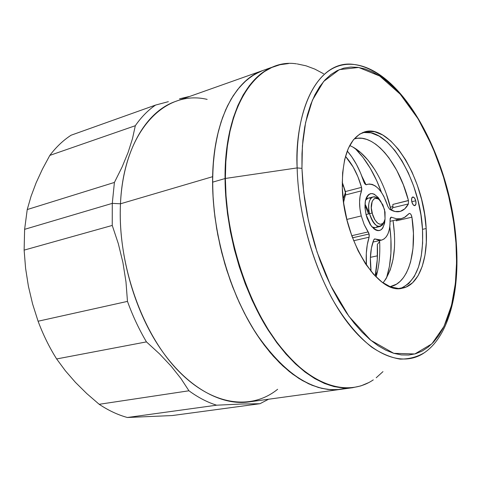 <?xml version="1.0" encoding="UTF-8"?>
<svg xmlns="http://www.w3.org/2000/svg" width="481" height="481" viewBox="0 0 481 481"><rect width="100%" height="100%" fill="white"/><g stroke="black" fill="none" stroke-linecap="round" stroke-linejoin="round"><path stroke-width="0.72" d="M296.47 63.841C258.501 57.864 224.555 103.331 225.367 178.463L297.15 167.917L301.948 168.356L302.411 145.869L305.597 122.523L312.44 100.144L323.659 81.445L339.364 69.631L358.682 67.46L379.749 76.046L400.234 94.198L418.163 118.939L432.413 146.705L442.791 174.483L449.723 200.306L453.878 223.22L455.964 242.965L456.529 255.339L456.475 267.412L455.802 279.1L454.497 290.296L452.567 300.914L450 310.858L446.813 320.033L443.013 328.343L438.618 335.696L433.646 341.997L428.126 347.162L422.096 351.112L415.59 353.757L408.664 355.044L401.37 354.918L393.777 353.325L385.96 350.24L378 345.659L369.973 339.592L361.983 332.058L354.118 323.124L346.476 312.854L339.165 301.353L332.275 288.75L325.902 275.174L320.136 260.798L315.055 245.803L310.732 230.369L307.221 214.706L304.569 199.02L302.808 183.501L301.948 168.356L301.99 153.776L302.928 139.935L304.732 126.99L307.365 115.079L310.774 104.329L314.899 94.835L319.679 86.67L325.036 79.888L330.904 74.531L337.199 70.611L343.849 68.122L350.775 67.045L357.894 67.346L365.145 68.987L372.45 71.903L379.749 76.046L386.977 81.331L394.071 87.692L400.98 95.046L407.66 103.319L414.057 112.422L420.129 122.27L425.841 132.786L436.039 155.447L444.402 179.732L447.823 192.262L453.042 217.671L454.798 230.375L455.964 242.965L456.349 243.53L455.964 242.965L456.577 262.193L455.399 283.243L451.551 305.219L444.017 326.365L431.878 343.837L414.85 353.968L393.777 353.325L370.851 340.326L348.972 316.39L330.639 285.461L317.123 252.224L308.405 220.43L303.691 192.22L301.948 168.356L297.15 167.917C297.853 198.906 305.838 249.471 331.818 298.148C343.398 318.662 356.607 334.932 371.434 346.951C381.229 353.517 390.764 357.563 400.054 359.097C408.982 359.169 417.075 357.046 424.344 352.735C403.276 367.31 372.312 356.631 345.196 319.408C318.139 282.263 298.436 220.839 297.15 167.917L225.367 178.463C225.577 237.373 248.034 305.663 279.75 346.079C311.538 386.61 348.19 396.939 373.286 379.876M363.185 132.485L370.977 132.828L379.034 136.075L387.073 142.021L394.799 150.379L401.966 160.804L408.339 172.907L413.732 186.267L417.965 200.439L420.923 214.959L422.492 229.365L426.172 228.529C428.258 259.475 418.885 285.203 402.447 288.167C378.3 295.538 343.338 239.941 342.316 187.915C342.081 156.145 349.471 137.482 364.472 131.932C390.626 123.25 424.02 178.505 426.172 228.529L422.492 229.365C420.394 180.778 388.72 126.87 362.626 132.582M456.331 243.26C451.364 162.181 404.539 70.563 354.287 64.52C310.053 59.662 294.474 125.896 297.15 167.917C295.051 100.475 322.228 59.169 354.287 64.52C368.753 66.655 382.876 75.258 396.675 90.326M288.516 63.552L279.996 64.719L271.759 67.484L263.895 71.873L256.505 77.892L249.687 85.534L243.536 94.763L238.149 105.525L233.61 117.737L230.002 131.283L227.387 146.032L225.829 161.82L225.367 178.463L226.028 195.749L227.808 213.468L230.694 231.373L234.662 249.23L239.658 266.799L245.605 283.838L252.423 300.132L260.011 315.464L268.26 329.653L277.05 342.526L286.261 353.956L295.767 363.828L305.447 372.06L315.175 378.601L324.843 383.429L334.343 386.544L343.578 387.963L352.453 387.728L360.894 385.9L368.831 382.551M376.208 377.765L382.966 371.639M323.617 73.767L314.851 69.108L306.024 65.807L297.222 63.931M400.511 288.438C416.498 281.319 423.821 261.628 422.492 229.365L422.619 243.176L421.272 255.94L418.47 267.195L414.279 276.515L408.796 283.501L402.194 287.836M426.172 228.529L424.585 214.099L421.621 199.543L417.382 185.341L411.989 171.951L405.621 159.818L398.466 149.363L390.752 140.975L382.732 135.011L374.693 131.74L366.931 131.385L359.746 134.055L353.457 139.743L348.346 148.316L344.667 159.5L342.61 172.877L342.316 187.915L343.813 203.95L347.06 220.274L351.912 236.141L358.141 250.848L365.458 263.738L373.521 274.272L381.962 282.058L390.416 286.838L398.539 288.504L406.024 287.097L412.596 282.762L418.049 275.763L422.216 266.432L424.994 255.158L426.316 242.376L426.172 228.529M368.404 213.462L364.923 205.345M369.516 213.69C374.513 226.852 379.329 229.671 383.952 222.144L382.419 225.072L380.212 226.479C375.727 226.659 372.156 222.396 369.516 213.69L366.029 214.538L369.516 213.69C367.7 204.521 368.873 198.936 373.034 196.939L375.637 197.18L378.349 199.074C372.108 192.28 366.233 201.659 369.516 213.69L372.066 213.041L369.516 213.69M384.541 209.566L385.053 218.987L384.018 222.03L382.341 223.875L380.194 224.296L377.832 223.232L376.653 222.174L374.458 219.15L372.709 215.211L371.296 207.918L372.168 201.461L373.953 198.936L375.12 198.376L377.753 198.737L379.13 199.645L382.846 204.798L385.053 212.097L385.022 219.132L383.73 222.505L382.756 223.587L380.333 224.308L378.98 223.924L377.591 223.046L374.952 219.973L372.066 213.041C368.939 201.623 375.156 193.584 380.772 201.371L384.541 209.566M352.952 238.6L352.789 237.758L369.089 234L369.113 237.199L353.661 240.734L369.113 237.199L369.258 234.866L368.705 232.87L364.183 224.561L361.267 215.927C358.916 205.922 359.012 197.547 361.544 190.813L345.394 194.985L343.578 202.273L345.665 193.434L342.213 182.107L345.4 191.558L361.538 187.356L345.4 191.558L345.394 194.985L361.544 190.813L361.808 189.249L361.538 187.356L357.918 176.767L353.228 167.123L345.472 156.367C352.555 164.261 357.906 174.591 361.538 187.356L361.544 190.813L360.107 195.971L359.56 202.134L359.956 208.928L361.267 215.927L346.849 219.426L361.267 215.927L364.183 224.561L369.089 234L352.789 237.758L351.882 235.684L368.181 231.902L351.882 235.684L351.593 235.263L352.958 238.612M343.175 199.068L345.544 192.184L343.175 199.068M343.608 185.84L342.262 186.273L343.608 185.84M377.435 255.82L370.406 257.341L377.435 255.82M379.647 241.498C380.152 252.134 379.467 261.971 377.585 271.007L376.094 276.978C379.082 266.492 380.267 254.665 379.647 241.498L379.599 240.572L379.647 241.498L377.332 244.444L379.647 241.498M375.138 276.01C377.128 266.312 377.862 255.79 377.332 244.444L377.254 259.734L375.138 276.01M355.02 148.322C365.897 159.181 374.705 173.863 381.445 192.358L376.851 181.012L370.34 168.386L362.945 157.323L355.02 148.322M389.784 226.689C392.292 246.218 391.203 263.299 386.526 277.94L389.424 266.39L390.921 253.174L390.921 238.973L389.784 226.689M366.023 184.704L361.85 176.202L366.023 184.704M345.605 388.395L336.934 389.718L327.856 389.442L318.458 387.506L308.832 383.886L299.074 378.559L289.303 371.536L279.629 362.848L270.178 352.567L261.069 340.764L252.435 327.573L244.39 313.131L237.049 297.613L230.525 281.199L224.91 264.117L220.28 246.585L216.703 228.836L214.219 211.111L212.867 193.651L212.638 176.683C213.588 120.003 235.077 79.684 263.077 70.418C234.139 79.912 212.253 122.811 212.59 182.173L225.048 178.553L225.703 195.839L227.483 213.552L230.369 231.457L234.337 249.308L239.328 266.871L245.274 283.91L252.092 300.198L259.68 315.53L267.929 329.713L276.719 342.586L285.93 354.01L295.442 363.877L305.116 372.108L314.851 378.649L324.519 383.477L334.024 386.586L343.254 388.005L352.904 387.668C324.723 390.8 296.524 371.687 268.308 330.315C242.31 289.436 225.3 230.128 225.048 178.553L212.59 182.173C212.656 233.363 229.557 292.141 255.585 332.636C283.832 373.617 312.175 392.52 340.596 389.357L346.705 388.107L340.596 389.357C313.84 393.103 280.501 372.33 254.184 330.429C227.958 288.534 211.562 228.126 212.638 176.683L120.478 203.794L112.283 203.367L112.247 225.439L118.308 243.645L122.908 262.464L125.974 281.842L127.471 301.389C132.75 315.939 139.075 329.443 146.446 341.889L159.578 353.914L171.098 366.131L180.922 378.505L188.949 390.782C198.166 397.516 207.389 402.314 216.624 405.188L241.829 404.016L259.968 403.715L268.566 399.236L259.968 403.715L172.258 415.548L127.369 417.496C117.905 414.905 108.508 410.509 99.182 404.299L86.766 393.566L75.445 382.365L65.416 370.839L56.638 358.952C49.357 347.378 43.176 334.806 38.089 321.23L32.582 303.92L28.391 286.189L25.589 268.266L24.128 250.12L24.621 229.335L112.283 203.367L114.412 182.437L27.231 209.554L24.621 229.335L24.128 250.12L112.247 225.439L112.283 203.367L24.621 229.335L27.231 209.554L31.049 196.314L36.135 182.786L42.418 169.156L49.826 155.393L135.317 125.709C141.324 117.045 148.076 110.161 155.579 105.068L71.086 135.221C63.258 140.29 56.169 147.012 49.826 155.393C56.169 147.012 63.258 140.29 71.086 135.221L155.579 105.068C148.076 110.161 141.324 117.045 135.317 125.709L132.485 138.66L128.084 152.477L122.024 167.166L114.412 182.437L112.283 203.367L120.478 203.794C118.104 252.399 133.604 308.826 159.848 347.793C186.183 386.754 220.532 405.88 248.833 401.942L340.494 389.369M225.048 178.553L225.511 161.917L227.068 146.134L229.684 131.385L233.297 117.839L237.836 105.634L243.224 94.871L249.38 85.642L256.199 78L263.588 71.982L271.452 67.593L274.783 66.27C246.098 75.661 224.501 118.747 225.048 178.553M259.716 71.753L251.773 76.154L244.312 82.173L237.416 89.803L231.187 98.996L225.721 109.71L221.104 121.855L217.424 135.323L214.742 149.976L213.113 165.656L212.59 182.173L213.185 199.326L214.911 216.901L217.755 234.656L221.681 252.357L226.641 269.769L232.563 286.658L239.37 302.802L246.951 317.989L255.201 332.04L264.003 344.793L273.238 356.102L282.78 365.873L292.496 374.02L302.278 380.489L312.001 385.257L321.567 388.323L330.868 389.712L339.82 389.46M415.77 200.763L411.778 201.737L415.77 200.763L414.424 197.871L412.71 196.982L411.622 198.635L411.814 201.864C411.273 199.176 411.574 197.547 412.728 196.976C413.991 196.939 415.001 198.202 415.77 200.763C416.312 203.451 416.005 205.08 414.844 205.652C413.588 205.694 412.578 204.431 411.814 201.864L413.167 204.774L414.881 205.646L415.957 203.98L415.77 200.763M364.983 203.896L369.36 213.227L364.983 203.896M370.821 198.419C368.693 197.607 366.931 198.196 365.536 200.198L368.169 198.166M366.041 214.598L364.983 207.9L365.223 201.755C368.47 191.101 373.641 190.963 380.736 201.329L378.126 197.444L374.254 194.21L372.318 193.584L370.478 193.669L368.807 194.462L367.37 195.935L366.221 198.046L365.416 200.709L364.947 207.275L366.041 214.598L367.135 218.194L370.19 224.513L373.977 228.89L375.968 230.128L377.91 230.664L379.731 230.483L381.373 229.593L382.762 228.048L384.608 223.226L385.04 219.041C383.501 231.511 378.842 233.76 371.067 225.787L366.041 214.598M408.477 200.595L408.381 203.944L392.773 207.738L392.893 204.413L408.477 200.595L392.893 204.413L408.453 200.487L403.337 184.758L396.741 170.322L388.949 157.87L384.716 152.591L380.309 148.04L375.799 144.276L371.224 141.372L366.648 139.37L362.127 138.318L357.732 138.239L354.377 138.883C373.833 132.726 398.839 162.855 408.453 200.487L392.893 204.413L392.773 207.738L408.381 203.944C406.217 208.087 403.391 210.6 399.903 211.49C396.693 212.241 393.236 211.466 389.532 209.163L395.129 211.526L400.318 211.381L404.81 208.79L408.381 203.944L408.477 200.595M386.315 193.891L391.017 210.017L390.338 207.197L393.091 206.523L390.338 207.197C383.165 178.084 366.576 152.243 349.681 145.563M381.505 240.139C387.367 238.137 390.217 231.349 390.055 219.781L391.119 217.159L396.639 218.807L401.178 218.711L405.285 216.991L409.337 213.408C410.54 213.462 411.399 214.712 411.922 217.165L396.29 220.833L411.922 217.165C417.406 251.629 408.477 283.411 390.283 286.622L396.554 284.145L400.168 281.343L403.409 277.663L406.241 273.166L408.628 267.917L410.564 262.001L412.981 248.473L413.432 233.285L411.922 217.165L411.039 214.604L410.113 213.582L409.205 213.45L404.317 217.562L400.799 218.783L396.783 218.831L391.089 217.165L390.145 218.524L389.965 224.946L389.285 229.623L388.035 233.634L386.267 236.808L384.03 239.015L381.421 240.157L378.535 240.175L375.487 239.057L374.014 239.388L375.487 239.057L374.495 238.973L373.767 239.833L371.398 248.166L370.382 258.087L371.073 271.422C369.576 258.778 370.472 248.25 373.767 239.833L374.675 238.913L381.505 240.139L372.949 242.069M391.805 217.256L390.554 217.55L391.805 217.256M366.324 184.758L367.911 184.211C376.106 183.664 382.762 191.083 387.866 206.469L389.532 209.163L387.866 206.469L383.82 196.314L381.229 192.051L378.379 188.564L375.378 185.991L372.348 184.439L369.402 183.989L365.897 184.692L364.652 183.604L363.858 181.926L365.145 184.199L366.324 184.758M347.234 151.004C354.25 159.097 359.794 169.402 363.858 181.926L360.51 172.859L356.469 164.442L351.845 156.908L347.234 151.004M391.275 210.149L392.773 207.738M380.212 226.479L375.33 227.621L372.053 227.026C374.212 228.162 376.052 227.88 377.567 226.184M366.444 265.205C365.716 254.383 366.606 245.045 369.113 237.199L367.262 244.811L366.306 253.457L366.444 265.205M375.042 170.034L368.133 160.311L360.666 152.549L352.886 147.078M394.492 234.403L393.055 220.623C396.915 248.16 393.578 268.903 383.05 282.846L386.009 278.788L390.199 270.021L393.049 259.427L394.486 247.408M396.29 220.833L396.091 219.907L396.29 220.833M369.943 223.587L369.865 223.996M277.621 389.285C250.715 411.147 210.005 405.621 175.282 367.616C140.62 329.774 117.514 261.73 120.478 203.794L212.638 176.683L213.528 160.42L215.506 145.058L218.524 130.778L222.517 117.731L227.423 106.042L233.147 95.815L239.604 87.127L246.699 80.026L254.329 74.537L262.398 70.665M127.471 301.389L38.089 321.23C43.176 334.806 49.357 347.378 56.638 358.952L146.446 341.889C139.075 329.443 132.75 315.939 127.471 301.389L38.089 321.23L32.582 303.92L28.391 286.189L25.589 268.266L24.128 250.12L112.247 225.439L118.308 243.645L122.908 262.464L125.974 281.842L127.471 301.389M127.369 417.496L216.624 405.188C207.389 402.314 198.166 397.516 188.949 390.782L99.182 404.299C108.508 410.509 117.905 414.905 127.369 417.496L216.624 405.188L241.829 404.016L259.968 403.715L172.258 415.548L127.369 417.496M262.975 70.454L175.775 101.359C146.176 111.249 122.853 150.264 120.478 203.794C123.521 130.808 165.055 89.207 207.161 99.393M168.362 101.665L155.579 105.068L168.362 101.665M188.901 96.573L179.527 98.815L188.901 96.573M146.446 341.889L159.578 353.914L171.098 366.131L180.922 378.505L188.949 390.782L99.182 404.299L86.766 393.566L75.445 382.365L65.416 370.839L56.638 358.952L146.446 341.889M135.317 125.709L132.485 138.66L128.084 152.477L122.024 167.166L114.412 182.437L27.231 209.554L31.049 196.314L36.135 182.786L42.418 169.156L49.826 155.393L135.317 125.709M424.344 352.735C449.044 335.942 459.776 291.889 456.349 243.524M365.969 198.725L373.034 196.939M377.585 271.007L375.192 276.064M352.874 387.674L340.596 389.357M274.687 66.3L263.077 70.418M390.085 221.32L401.419 218.657M365.969 184.716L367.845 184.229"/></g></svg>
